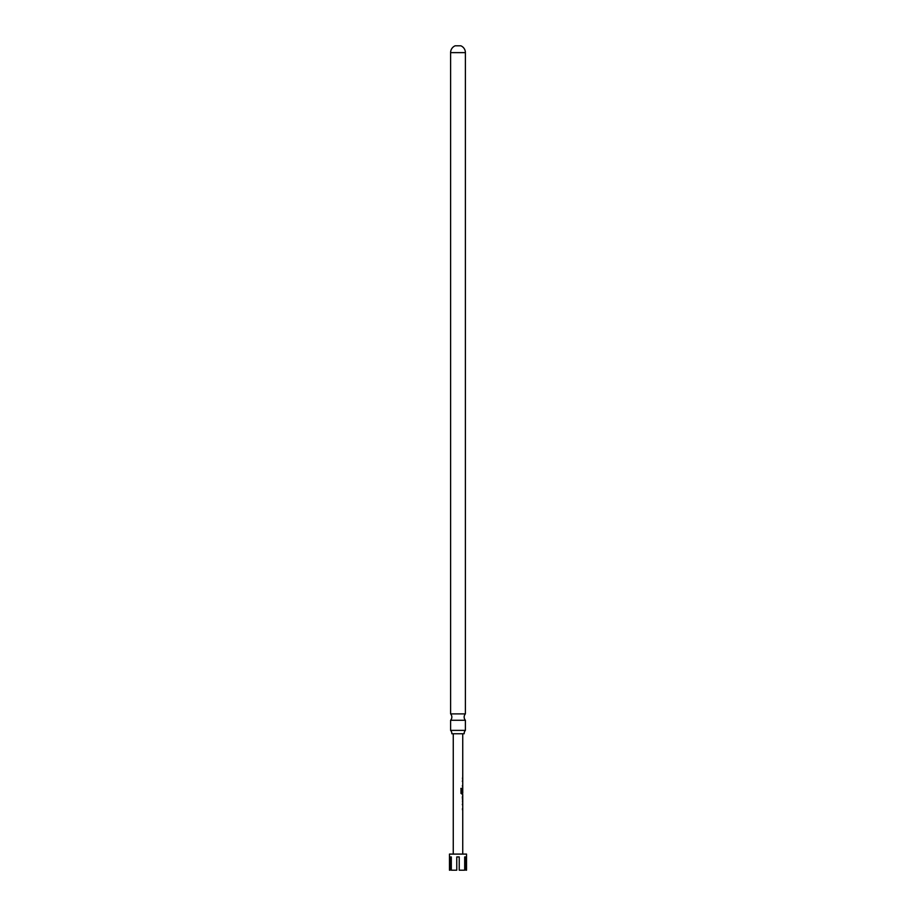 <?xml version="1.0" encoding="UTF-8"?>
<svg xmlns="http://www.w3.org/2000/svg" width="916" height="916" viewBox="0 0 916 916"><rect width="100%" height="100%" fill="white"/><g stroke="black" fill="none" stroke-linecap="round" stroke-linejoin="round"><path stroke-width="1.37" d="M450.603 713.885A4.74 4.74 0 0 1 450.603 720.262L465.397 720.262A4.74 4.74 0 0 1 465.397 713.885L450.603 713.885L450.603 52.624L465.397 52.624L465.397 713.885M451.84 733.75L464.16 733.75A4.74 4.74 0 0 1 465.397 730.373L450.603 730.373A4.74 4.74 0 0 1 451.84 733.75M465.923 856.929L464.687 856.929L465.923 856.929L465.923 870.2L466.53 870.2L466.53 854.09L449.47 854.09L449.47 870.2L450.077 870.2L450.077 856.929L451.313 856.929L450.077 856.929M464.687 856.929L464.687 870.2L459.237 870.2L459.237 856.929L456.763 856.929L456.763 870.2L451.313 870.2L451.313 856.929M450.603 52.624A7.397 7.397 0 0 1 455.16 45.8L460.84 45.8A7.397 7.397 0 0 1 465.397 52.624M450.603 720.262L450.603 730.373M465.397 720.262L465.397 730.373M462.74 854.09L462.74 794.515L460.988 793.405L460.988 788.39L461.813 788.39L461.813 793.107L462.74 793.199L462.74 733.75M460.863 788.39L461.664 788.39L461.664 793.107L462.74 793.199M462.546 788.195L462.099 792.649M453.26 854.09L453.26 733.75M462.74 780.352L462.351 781.462M462.362 785.642L462.74 786.752M462.66 788.103L462.351 789.226M462.351 793.405L462.74 794.515M462.74 801.053L462.672 797.069L462.74 801.053M462.649 803.63L462.34 804.74M462.351 808.92L462.74 810.042M459.237 864.132L459.237 856.929L456.763 856.929L456.763 864.132M462.546 794.515L462.546 793.199L461.664 793.107L462.717 793.199M462.351 797.069L462.66 801.008M462.546 779.001L462.546 777.81M462.546 786.752L462.546 785.562M462.546 781.543L462.546 780.352M462.546 802.187L462.546 801.053M462.546 797.069L462.546 795.958M462.546 810.042L462.546 808.839M462.546 804.821L462.546 803.63"/></g></svg>
